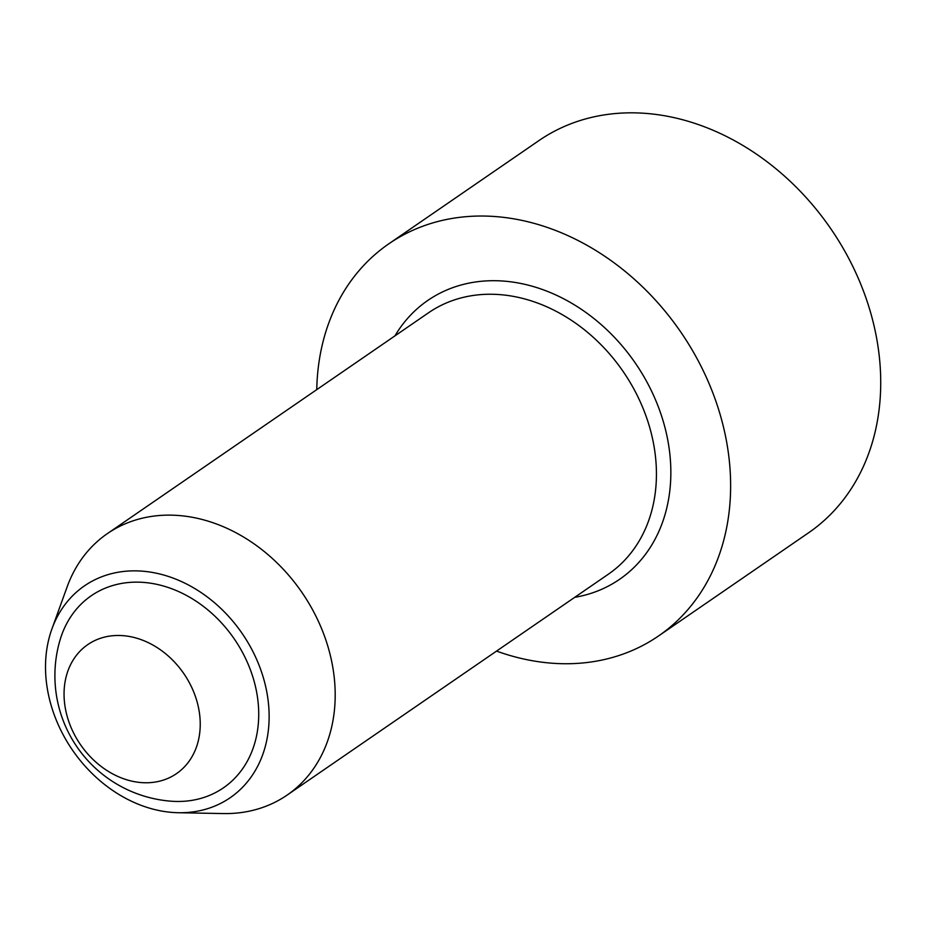 <?xml version="1.0" encoding="UTF-8"?>
<svg xmlns="http://www.w3.org/2000/svg" width="927" height="927" viewBox="0 0 927 927"><rect width="100%" height="100%" fill="white"/><g stroke="black" fill="none" stroke-linecap="round" stroke-linejoin="round"><path stroke-width="1.39" d="M170.707 801.171A116.582 93.36 -124.5 0 0 258.726 714.949A116.582 93.36 -124.5 0 0 172.005 588.842A116.582 93.36 -124.5 0 0 60 640.163A125.933 125.933 0 0 0 170.707 801.171M150.8 808.529A128.575 102.955 -124.5 0 0 178.332 812.724A128.575 102.955 -124.5 0 0 242.156 633.465A128.575 102.955 -124.5 0 0 51.935 628.9A128.575 102.955 -124.5 0 0 150.8 808.529M178.332 812.724L223.14 813.57A158.644 127.034 -124.5 0 0 287.115 795.088A158.644 127.034 -124.5 0 0 327.949 646.594A158.644 127.034 -124.5 0 0 205.284 520.325A158.644 127.034 -124.5 0 0 107.335 533.639A158.644 127.034 -124.5 0 0 67.184 586.756L51.935 628.9M128.169 780.21A78.297 62.7 -124.5 0 0 193.001 690.256A78.297 62.7 -124.5 0 0 75.261 656.895A78.297 62.7 -124.5 0 0 128.169 780.21M316.756 389.641A237.972 190.556 55.5 0 1 388.842 243.801L538.935 140.591A237.972 190.556 55.5 0 1 685.853 120.626A237.972 190.556 55.5 0 1 869.862 310.035A237.972 190.556 55.5 0 1 808.611 532.77L658.518 635.98A237.972 190.556 55.5 0 1 511.6 655.945A237.972 190.556 55.5 0 1 496.536 651.09M388.842 243.801A237.972 190.556 55.5 0 1 680.696 331.924A237.972 190.556 55.5 0 1 658.518 635.98M107.335 533.639L428.575 312.747A158.644 127.034 55.5 0 1 526.513 299.444A158.644 127.034 55.5 0 1 649.19 425.713A158.644 127.034 55.5 0 1 608.355 574.207L287.115 795.088M394.937 335.875A169.224 135.504 55.5 0 1 532.272 286.246A169.224 135.504 55.5 0 1 669.248 449.178A169.224 135.504 55.5 0 1 574.717 597.336"/></g></svg>
